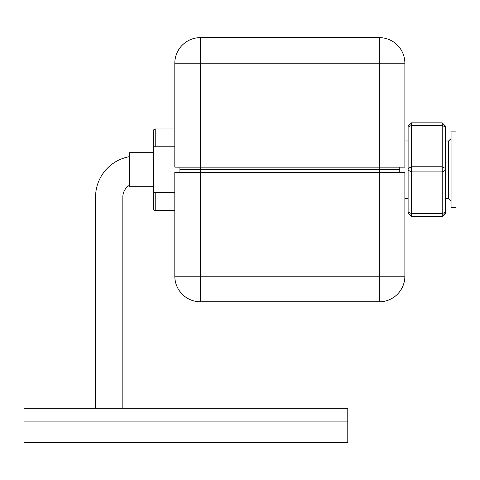 <?xml version="1.0" encoding="UTF-8"?>
<svg xmlns="http://www.w3.org/2000/svg" width="480" height="480" viewBox="0 0 480 480"><rect width="100%" height="100%" fill="white"/><g stroke="black" fill="none" stroke-linecap="round" stroke-linejoin="round"><path stroke-width="0.72" d="M153.54 130.38L153.516 208.734A1.704 1.704 0 0 0 155.22 210.438L153.96 209.88M153.516 197.394L153.516 208.734L153.516 192.624L174.816 192.624M174.816 146.784L153.516 146.784L153.516 130.674A1.704 1.704 0 0 1 155.22 128.97L155.22 146.784M408.114 126.258L408.114 213.138L411.522 216.546L411.522 216.24L442.194 216.24L442.194 122.85L445.602 126.258L442.194 122.85L411.522 122.85L411.522 125.382L442.194 125.382L445.602 127.104L445.602 126.258L442.194 122.85L411.522 122.85L408.114 126.258L411.522 122.85M451.056 200.832L448.596 198.42L448.596 140.988L445.602 140.988M448.596 198.42L445.602 198.42M408.114 198.42L404.874 198.42M408.114 140.988L404.874 140.988M456 207.534L456 131.874L451.056 131.874L451.056 207.534L456 207.534M408.114 212.832L411.522 216.24L411.522 125.382L408.114 127.104M445.602 213.138L442.194 216.546L445.602 212.832L442.194 216.546L411.522 216.546L408.114 213.138M445.602 212.832L445.602 127.104M179.928 167.148L179.928 169.704L200.376 169.704L200.376 167.148L379.314 167.148L379.314 63.198L200.376 63.198L200.376 167.148L174.816 167.148L174.816 63.198A25.56 25.56 0 0 1 200.376 37.632L379.314 37.632L200.376 37.632A25.56 25.56 0 0 0 174.816 63.198L200.376 63.198L200.376 37.632M174.816 112.614L174.816 142.44M179.928 172.26L179.928 169.704L200.376 169.704L200.376 276.216L174.816 276.216L174.816 172.26L379.314 172.26L379.314 301.776A25.56 25.56 0 0 0 404.874 276.216L404.874 172.26L379.314 172.26L379.314 169.704L399.762 169.704L200.376 169.704L379.314 169.704L379.314 167.148L404.874 167.148L404.874 63.198A25.56 25.56 0 0 0 379.314 37.632L379.314 63.198L404.874 63.198M399.762 172.26L399.762 167.148M257.37 37.632L256.752 37.632L257.37 37.632M215.58 37.632L217.176 37.632L215.58 37.632M174.816 196.968L174.816 226.794M174.816 276.216A25.56 25.56 0 0 0 200.376 301.776L379.314 301.776M129.654 185.166A13.632 13.632 0 0 0 122.838 196.968L122.838 408.282L122.838 196.968L95.574 196.968L95.574 408.282L95.574 196.968A40.902 40.902 0 0 1 129.654 156.642M24 421.92L24 408.282L347.784 408.282L347.784 442.368L24 442.368L24 421.92L347.784 421.92M153.516 186.744L129.654 186.744L129.654 152.664L153.516 152.664M155.22 192.624L155.22 210.438L174.816 210.438M445.602 168.528L442.194 166.806L411.522 166.806L408.114 168.528M408.114 170.232L411.522 171.918L442.194 171.918L445.602 170.232M445.602 211.968L442.194 213.654L411.522 213.654L408.114 211.968M404.874 276.216L200.376 276.216L200.376 301.776M174.816 128.97L155.22 128.97L153.966 129.522M451.056 138.576L448.596 140.988M411.522 216.546L442.194 216.546"/></g></svg>
